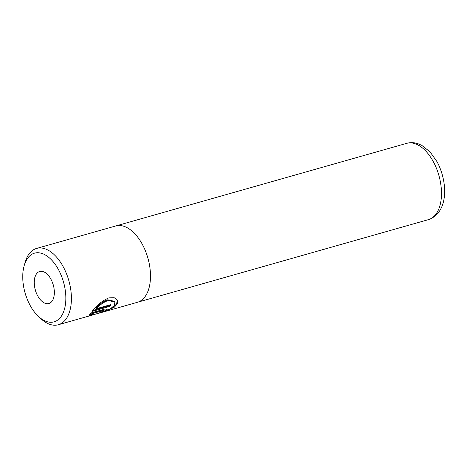 <?xml version="1.0" encoding="UTF-8"?>
<svg xmlns="http://www.w3.org/2000/svg" width="468" height="468" viewBox="0 0 468 468"><rect width="100%" height="100%" fill="white"/><g stroke="black" fill="none" stroke-linecap="round" stroke-linejoin="round"><path stroke-width="0.7" d="M92.079 311.425C96.25 305.575 101.819 301.059 108.787 297.876L114.198 297.724L117.445 300.123L117.48 303.808L113.958 307.523L100.661 312.729L90.33 315.543L98.11 313.367L110.583 308.693L114.514 305.306L114.847 301.989L108.096 300.514C103.685 302.158 99.795 304.89 96.414 308.693L110.852 304.598A39.669 22.183 74.1 0 1 109.717 306.411L92.079 311.425M111.951 307.827L116.55 304.13L117.369 300.14M96.414 308.693L96.051 308.026C99.427 304.2 103.311 301.462 107.716 299.807L114.479 301.31L114.847 301.989M58.488 269.644A35.703 19.966 -105.9 0 0 24.137 265.818A35.703 19.966 -105.9 0 0 30.104 305.347A35.703 19.966 -105.9 0 0 38.54 316.532A35.703 19.966 -105.9 0 0 63.256 312.618A35.703 19.966 -105.9 0 0 58.488 269.644M24.137 265.818L25.061 262.513A39.669 22.183 74.1 0 1 36.621 248.432A39.669 22.183 74.1 0 1 63.233 266.76A39.669 22.183 74.1 0 1 58.295 324.757A39.669 22.183 74.1 0 1 41.067 318.854L38.54 316.532M37.674 295.823A16.661 9.313 -105.9 0 0 48.847 303.521A16.661 9.313 -105.9 0 0 50.918 279.162A16.661 9.313 -105.9 0 0 39.745 271.469A16.661 9.313 -105.9 0 0 37.674 295.823M100.661 312.729L137.376 302.299A39.669 22.183 -105.9 0 0 142.307 244.302A39.669 22.183 -105.9 0 0 115.701 225.974L36.621 248.432M89.61 315.262L89.721 315.467C89.411 315.233 89.78 314.426 90.827 313.028L104.674 309.096L106.909 309.114L104.931 310.892L100.222 312.618A39.669 22.183 -105.9 0 0 101.825 311.665C103.966 310.84 104.463 310.448 103.311 310.489L92.67 313.513L92.646 314.244L89.645 315.379M104.036 310.459L103.311 310.489L102.948 309.822L103.674 309.793L104.036 310.459M89.353 314.783L92.243 313.513L92.646 314.244M92.904 310.419L109.354 305.75L109.717 306.411M109.354 305.75A38.879 21.739 -105.9 0 0 109.945 304.855M92.278 313.572L92.307 312.846L92.67 313.513M92.307 312.846L102.948 309.822M433.31 161.665A39.663 22.183 -105.9 0 0 406.71 143.343C410.465 142.319 414.244 142.447 418.047 143.729L421.703 145.308L430.045 151.866L437.13 161.846C448.192 182.66 448.432 212.846 428.378 219.65A39.663 22.183 -105.9 0 0 433.31 161.665M406.71 143.343L116.128 225.863M92.857 314.941L58.295 324.757M428.378 219.65L137.797 302.17"/></g></svg>
